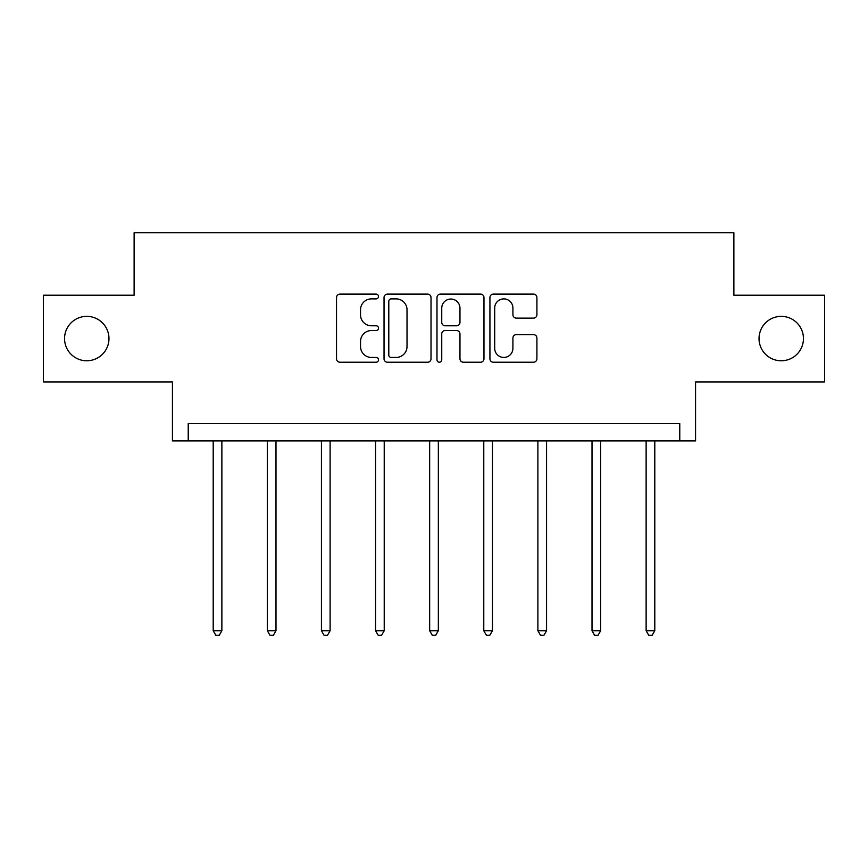 <?xml version="1.0" encoding="UTF-8"?>
<svg xmlns="http://www.w3.org/2000/svg" width="868" height="868" viewBox="0 0 868 868"><rect width="100%" height="100%" fill="white"/><g stroke="black" fill="none" stroke-linecap="round" stroke-linejoin="round"><path stroke-width="1.3" d="M759.033 338.574A22.199 22.199 0 0 0 781.243 360.773A22.199 22.199 0 0 0 803.442 338.574A22.199 22.199 0 0 0 781.243 316.364A22.199 22.199 0 0 0 759.033 338.574M64.558 338.574A22.199 22.199 0 0 0 86.757 360.773A22.199 22.199 0 0 0 108.967 338.574A22.199 22.199 0 0 0 86.757 316.364A22.199 22.199 0 0 0 64.558 338.574M378.502 296.498A2.387 2.387 0 0 0 376.115 294.111L339.941 294.111A3.407 3.407 0 0 0 336.534 297.518L336.534 358.809A3.407 3.407 0 0 0 339.941 362.216L376.115 362.216A2.387 2.387 0 0 0 378.502 359.829A2.387 2.387 0 0 0 376.115 357.442L371.439 357.442A10.893 10.893 0 0 1 360.535 346.549L360.535 341.439A10.893 10.893 0 0 1 371.439 330.545L376.115 330.545A2.387 2.387 0 0 0 378.502 328.158A2.387 2.387 0 0 0 376.115 325.782L371.439 325.782A10.893 10.893 0 0 1 360.535 314.889L360.535 309.778A10.893 10.893 0 0 1 371.439 298.885L376.115 298.885A2.387 2.387 0 0 0 378.502 296.498M43.4 295.207L43.4 381.931L172.439 381.931L172.439 440.901L695.561 440.901L695.561 381.931L824.6 381.931L824.6 295.207L733.883 295.207L733.883 232.765L134.117 232.765L134.117 295.207L43.4 295.207M533.505 318.122A3.407 3.407 0 0 0 536.912 314.715L536.912 297.518A3.407 3.407 0 0 0 533.505 294.111L493.328 294.111A3.407 3.407 0 0 0 489.932 297.518L489.932 358.809A3.407 3.407 0 0 0 493.328 362.216L533.505 362.216A3.407 3.407 0 0 0 536.912 358.809L536.912 338.043A3.407 3.407 0 0 0 533.505 334.636L516.319 334.636A3.407 3.407 0 0 0 512.912 338.043L512.912 348.339A9.103 9.103 0 0 1 503.798 357.442A9.103 9.103 0 0 1 494.695 348.339L494.695 307.988A9.103 9.103 0 0 1 503.798 298.885A9.103 9.103 0 0 1 512.912 307.988L512.912 314.715A3.407 3.407 0 0 0 516.319 318.122L533.505 318.122M679.774 440.901L679.774 423.562L188.226 423.562L188.226 440.901M431.016 297.518A3.407 3.407 0 0 0 427.62 294.111L387.432 294.111A3.407 3.407 0 0 0 384.036 297.518L384.036 358.809A3.407 3.407 0 0 0 387.432 362.216L427.62 362.216A3.407 3.407 0 0 0 431.016 358.809L431.016 297.518M440.38 294.111L480.568 294.111A3.407 3.407 0 0 1 483.964 297.518L483.964 358.809A3.407 3.407 0 0 1 480.568 362.216L463.371 362.216A3.407 3.407 0 0 1 459.964 358.809L459.964 333.952A3.407 3.407 0 0 0 456.557 330.545L445.154 330.545A3.407 3.407 0 0 0 441.747 333.952L441.747 359.829A2.387 2.387 0 0 1 439.36 362.216A2.387 2.387 0 0 1 436.984 359.829L436.984 297.518A3.407 3.407 0 0 1 440.38 294.111M391.186 298.885A2.387 2.387 0 0 0 388.799 301.261L388.799 355.066A2.387 2.387 0 0 0 391.186 357.442L396.123 357.442A10.893 10.893 0 0 0 407.016 346.549L407.016 309.778A10.893 10.893 0 0 0 396.123 298.885L391.186 298.885M459.964 308.162A9.103 9.103 0 0 0 450.85 299.048A9.103 9.103 0 0 0 441.747 308.162L441.747 322.375A3.407 3.407 0 0 0 445.154 325.782L456.557 325.782A3.407 3.407 0 0 0 459.964 322.375L459.964 308.162M213.202 440.901L213.202 630.721L221.872 630.721L221.872 440.901M221.872 630.721L219.278 635.235L215.806 635.235L213.202 630.721M267.322 440.901L267.322 630.721L275.991 630.721L275.991 440.901M275.991 630.721L273.387 635.235L269.915 635.235L267.322 630.721M321.431 440.901L321.431 630.721L330.111 630.721L330.111 440.901M330.111 630.721L327.507 635.235L324.035 635.235L321.431 630.721M375.551 440.901L375.551 630.721L384.22 630.721L384.22 440.901M384.22 630.721L381.616 635.235L378.155 635.235L375.551 630.721M429.66 440.901L429.66 630.721L438.34 630.721L438.34 440.901M438.34 630.721L435.736 635.235L432.264 635.235L429.66 630.721M483.78 440.901L483.78 630.721L492.449 630.721L492.449 440.901M492.449 630.721L489.845 635.235L486.384 635.235L483.78 630.721M537.889 440.901L537.889 630.721L546.569 630.721L546.569 440.901M546.569 630.721L543.965 635.235L540.493 635.235L537.889 630.721M592.009 440.901L592.009 630.721L600.678 630.721L600.678 440.901M600.678 630.721L598.085 635.235L594.613 635.235L592.009 630.721M646.128 440.901L646.128 630.721L654.798 630.721L654.798 440.901M654.798 630.721L652.193 635.235L648.721 635.235L646.128 630.721"/></g></svg>
